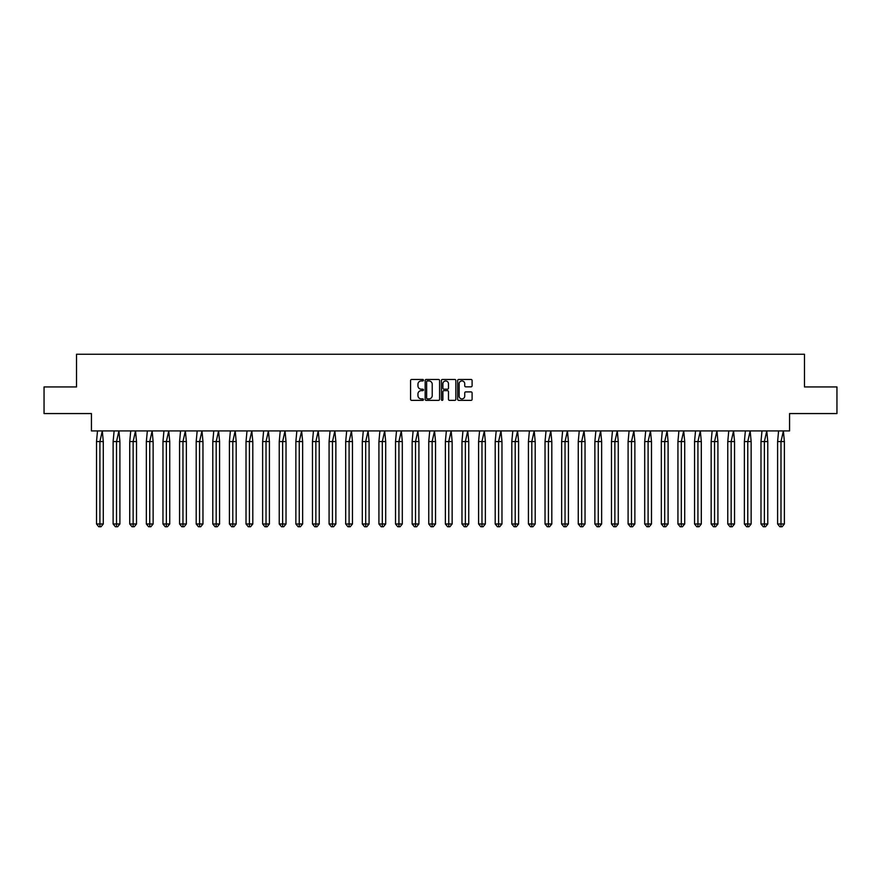<?xml version="1.0" encoding="UTF-8"?>
<svg xmlns="http://www.w3.org/2000/svg" width="881" height="881" viewBox="0 0 881 881"><rect width="100%" height="100%" fill="white"/><g stroke="black" fill="none" stroke-linecap="round" stroke-linejoin="round"><path stroke-width="1.32" d="M423.464 380.196A0.727 0.727 0 0 0 422.726 379.469L411.625 379.469A1.046 1.046 0 0 0 410.579 380.515L410.579 399.324A1.046 1.046 0 0 0 411.625 400.37L422.726 400.37A0.727 0.727 0 0 0 423.464 399.644A0.727 0.727 0 0 0 422.726 398.906L421.294 398.906A3.348 3.348 0 0 1 417.946 395.558L417.946 393.994A3.348 3.348 0 0 1 421.294 390.646L422.726 390.646A0.727 0.727 0 0 0 423.464 389.92A0.727 0.727 0 0 0 422.726 389.182L421.294 389.182A3.348 3.348 0 0 1 417.946 385.845L417.946 384.27A3.348 3.348 0 0 1 421.294 380.933L422.726 380.933A0.727 0.727 0 0 0 423.464 380.196M44.05 386.935L44.05 413.563L91.437 413.563L91.437 430.919L789.563 430.919L789.563 413.563L836.95 413.563L836.95 386.935L804.474 386.935L804.474 354.25L76.526 354.25L76.526 386.935L44.05 386.935M471.049 386.836A1.046 1.046 0 0 0 472.095 385.79L472.095 380.515A1.046 1.046 0 0 0 471.049 379.469L458.715 379.469A1.046 1.046 0 0 0 457.668 380.515L457.668 399.324A1.046 1.046 0 0 0 458.715 400.37L471.049 400.37A1.046 1.046 0 0 0 472.095 399.324L472.095 392.948A1.046 1.046 0 0 0 471.049 391.902L465.774 391.902A1.046 1.046 0 0 0 464.728 392.948L464.728 396.109A2.797 2.797 0 0 1 461.93 398.906A2.797 2.797 0 0 1 459.133 396.109L459.133 383.731A2.797 2.797 0 0 1 461.93 380.933A2.797 2.797 0 0 1 464.728 383.731L464.728 385.79A1.046 1.046 0 0 0 465.774 386.836L471.049 386.836M439.586 380.515A1.046 1.046 0 0 0 438.54 379.469L426.206 379.469A1.046 1.046 0 0 0 425.16 380.515L425.16 399.324A1.046 1.046 0 0 0 426.206 400.37L438.54 400.37A1.046 1.046 0 0 0 439.586 399.324L439.586 380.515M442.46 379.469L454.794 379.469A1.046 1.046 0 0 1 455.84 380.515L455.84 399.324A1.046 1.046 0 0 1 454.794 400.37L449.519 400.37A1.046 1.046 0 0 1 448.473 399.324L448.473 391.693A1.046 1.046 0 0 0 447.427 390.646L443.925 390.646A1.046 1.046 0 0 0 442.879 391.693L442.879 399.644A0.727 0.727 0 0 1 442.141 400.37A0.727 0.727 0 0 1 441.414 399.644L441.414 380.515A1.046 1.046 0 0 1 442.46 379.469M427.351 380.933A0.727 0.727 0 0 0 426.624 381.66L426.624 398.179A0.727 0.727 0 0 0 427.351 398.906L428.871 398.906A3.348 3.348 0 0 0 432.219 395.558L432.219 384.27A3.348 3.348 0 0 0 428.871 380.933L427.351 380.933M448.473 383.775A2.797 2.797 0 0 0 445.676 380.977A2.797 2.797 0 0 0 442.879 383.775L442.879 388.147A1.046 1.046 0 0 0 443.925 389.182L447.427 389.182A1.046 1.046 0 0 0 448.473 388.147L448.473 383.775M97.505 430.919L96.514 441.568L96.514 523.986L96.514 441.568L99.905 441.568L99.905 523.986L103.286 523.986L101.029 526.75L98.771 526.75L96.514 523.986L100.577 523.986M99.905 441.568L102.295 430.919L103.286 441.568L99.905 441.568M103.286 523.986L103.286 441.568M99.905 523.986L99.905 526.75L98.771 526.75M101.029 526.75L99.905 526.75M114.123 430.919L113.12 441.568L113.12 523.986L113.12 441.568L116.512 441.568L116.512 523.986L119.904 523.986L117.647 526.75L115.389 526.75L113.12 523.986L117.195 523.986M130.729 430.919L129.738 441.568L129.738 523.986L129.738 441.568L133.13 441.568L133.13 523.986L136.511 523.986L134.253 526.75L131.996 526.75L129.738 523.986L133.802 523.986M147.347 430.919L146.345 441.568L146.345 523.986L146.345 441.568L149.737 441.568L149.737 523.986L153.129 523.986L150.871 526.75L148.614 526.75L146.345 523.986L150.42 523.986M163.954 430.919L162.963 441.568L162.963 523.986L162.963 441.568L166.355 441.568L166.355 523.986L169.736 523.986L167.478 526.75L165.221 526.75L162.963 523.986L167.027 523.986M180.561 430.919L179.57 441.568L179.57 523.986L179.57 441.568L182.962 441.568L182.962 523.986L186.354 523.986L184.096 526.75L181.827 526.75L179.57 523.986L183.644 523.986M116.512 441.568L118.913 430.919L119.904 441.568L116.512 441.568M119.904 523.986L119.904 441.568M116.512 523.986L116.512 526.75L115.389 526.75M117.647 526.75L116.512 526.75M133.13 441.568L135.52 430.919L136.511 441.568L133.13 441.568M136.511 523.986L136.511 441.568M133.13 523.986L133.13 526.75L131.996 526.75M134.253 526.75L133.13 526.75M149.737 441.568L152.138 430.919L153.129 441.568L149.737 441.568M153.129 523.986L153.129 441.568M149.737 523.986L149.737 526.75L148.614 526.75M150.871 526.75L149.737 526.75M166.355 441.568L168.745 430.919L169.736 441.568L166.355 441.568M169.736 523.986L169.736 441.568M166.355 523.986L166.355 526.75L165.221 526.75M167.478 526.75L166.355 526.75M182.962 441.568L185.362 430.919L186.354 441.568L182.962 441.568M186.354 523.986L186.354 441.568M182.962 523.986L182.962 526.75L181.827 526.75M184.096 526.75L182.962 526.75M197.179 430.919L196.188 441.568L196.188 523.986L196.188 441.568L199.569 441.568L199.569 523.986L202.96 523.986L200.703 526.75L198.445 526.75L196.188 523.986L200.251 523.986M199.569 441.568L201.969 430.919L202.96 441.568L199.569 441.568M202.96 523.986L202.96 441.568M199.569 523.986L199.569 526.75L198.445 526.75M200.703 526.75L199.569 526.75M213.786 430.919L212.795 441.568L212.795 523.986L212.795 441.568L216.186 441.568L216.186 523.986L219.578 523.986L217.321 526.75L215.052 526.75L212.795 523.986L216.858 523.986M216.186 441.568L218.587 430.919L219.578 441.568L216.186 441.568M219.578 523.986L219.578 441.568M216.186 523.986L216.186 526.75L215.052 526.75M217.321 526.75L216.186 526.75M230.404 430.919L229.412 441.568L229.412 523.986L229.412 441.568L232.793 441.568L232.793 523.986L236.185 523.986L233.928 526.75L231.67 526.75L229.412 523.986L233.476 523.986M232.793 441.568L235.194 430.919L236.185 441.568L232.793 441.568M236.185 523.986L236.185 441.568M232.793 523.986L232.793 526.75L231.67 526.75M233.928 526.75L232.793 526.75M247.01 430.919L246.019 441.568L246.019 523.986L246.019 441.568L249.411 441.568L249.411 523.986L252.803 523.986L250.534 526.75L248.277 526.75L246.019 523.986L250.083 523.986M249.411 441.568L251.801 430.919L252.803 441.568L249.411 441.568M252.803 523.986L252.803 441.568M249.411 523.986L249.411 526.75L248.277 526.75M250.534 526.75L249.411 526.75M263.628 430.919L262.637 441.568L262.637 523.986L262.637 441.568L266.018 441.568L266.018 523.986L269.41 523.986L267.152 526.75L264.895 526.75L262.637 523.986L266.701 523.986M266.018 441.568L268.419 430.919L269.41 441.568L266.018 441.568M269.41 523.986L269.41 441.568M266.018 523.986L266.018 526.75L264.895 526.75M267.152 526.75L266.018 526.75M280.235 430.919L279.244 441.568L279.244 523.986L279.244 441.568L282.636 441.568L282.636 523.986L286.017 523.986L283.759 526.75L281.502 526.75L279.244 523.986L283.308 523.986M282.636 441.568L285.026 430.919L286.017 441.568L282.636 441.568M286.017 523.986L286.017 441.568M282.636 523.986L282.636 526.75L281.502 526.75M283.759 526.75L282.636 526.75M296.853 430.919L295.862 441.568L295.862 523.986L295.862 441.568L299.243 441.568L299.243 523.986L302.635 523.986L300.377 526.75L298.119 526.75L295.862 523.986L299.925 523.986M299.243 441.568L301.643 430.919L302.635 441.568L299.243 441.568M302.635 523.986L302.635 441.568M299.243 523.986L299.243 526.75L298.119 526.75M300.377 526.75L299.243 526.75M313.46 430.919L312.469 441.568L312.469 523.986L312.469 441.568L315.861 441.568L315.861 523.986L319.241 523.986L316.984 526.75L314.726 526.75L312.469 523.986L316.532 523.986M315.861 441.568L318.25 430.919L319.241 441.568L315.861 441.568M319.241 523.986L319.241 441.568M315.861 523.986L315.861 526.75L314.726 526.75M316.984 526.75L315.861 526.75M330.078 430.919L329.076 441.568L329.076 523.986L329.076 441.568L332.467 441.568L332.467 523.986L335.859 523.986L333.602 526.75L331.344 526.75L329.076 523.986L333.15 523.986M332.467 441.568L334.868 430.919L335.859 441.568L332.467 441.568M335.859 523.986L335.859 441.568M332.467 523.986L332.467 526.75L331.344 526.75M333.602 526.75L332.467 526.75M346.685 430.919L345.693 441.568L345.693 523.986L345.693 441.568L349.085 441.568L349.085 523.986L352.466 523.986L350.209 526.75L347.951 526.75L345.693 523.986L349.757 523.986M349.085 441.568L351.475 430.919L352.466 441.568L349.085 441.568M352.466 523.986L352.466 441.568M349.085 523.986L349.085 526.75L347.951 526.75M350.209 526.75L349.085 526.75M363.302 430.919L362.3 441.568L362.3 523.986L362.3 441.568L365.692 441.568L365.692 523.986L369.084 523.986L366.826 526.75L364.569 526.75L362.3 523.986L366.375 523.986M365.692 441.568L368.093 430.919L369.084 441.568L365.692 441.568M369.084 523.986L369.084 441.568M365.692 523.986L365.692 526.75L364.569 526.75M366.826 526.75L365.692 526.75M379.909 430.919L378.918 441.568L378.918 523.986L378.918 441.568L382.31 441.568L382.31 523.986L385.691 523.986L383.433 526.75L381.176 526.75L378.918 523.986L382.982 523.986M382.31 441.568L384.7 430.919L385.691 441.568L382.31 441.568M385.691 523.986L385.691 441.568M382.31 523.986L382.31 526.75L381.176 526.75M383.433 526.75L382.31 526.75M396.516 430.919L395.525 441.568L395.525 523.986L395.525 441.568L398.917 441.568L398.917 523.986L402.309 523.986L400.051 526.75L397.783 526.75L395.525 523.986L399.6 523.986M398.917 441.568L401.318 430.919L402.309 441.568L398.917 441.568M402.309 523.986L402.309 441.568M398.917 523.986L398.917 526.75L397.783 526.75M400.051 526.75L398.917 526.75M413.134 430.919L412.143 441.568L412.143 523.986L412.143 441.568L415.524 441.568L415.524 523.986L418.916 523.986L416.658 526.75L414.4 526.75L412.143 523.986L416.206 523.986M415.524 441.568L417.924 430.919L418.916 441.568L415.524 441.568M418.916 523.986L418.916 441.568M415.524 523.986L415.524 526.75L414.4 526.75M416.658 526.75L415.524 526.75M429.741 430.919L428.75 441.568L428.75 523.986L428.75 441.568L432.142 441.568L432.142 523.986L435.533 523.986L433.265 526.75L431.007 526.75L428.75 523.986L432.813 523.986M432.142 441.568L434.542 430.919L435.533 441.568L432.142 441.568M435.533 523.986L435.533 441.568M432.142 523.986L432.142 526.75L431.007 526.75M433.265 526.75L432.142 526.75M446.359 430.919L445.368 441.568L445.368 523.986L445.368 441.568L448.748 441.568L448.748 523.986L452.14 523.986L449.883 526.75L447.625 526.75L445.368 523.986L449.431 523.986M448.748 441.568L451.149 430.919L452.14 441.568L448.748 441.568M452.14 523.986L452.14 441.568M448.748 523.986L448.748 526.75L447.625 526.75M449.883 526.75L448.748 526.75M462.966 430.919L461.974 441.568L461.974 523.986L461.974 441.568L465.366 441.568L465.366 523.986L468.758 523.986L466.49 526.75L464.232 526.75L461.974 523.986L466.038 523.986M465.366 441.568L467.756 430.919L468.758 441.568L465.366 441.568M468.758 523.986L468.758 441.568M465.366 523.986L465.366 526.75L464.232 526.75M466.49 526.75L465.366 526.75M479.583 430.919L478.592 441.568L478.592 523.986L478.592 441.568L481.973 441.568L481.973 523.986L485.365 523.986L483.107 526.75L480.85 526.75L478.592 523.986L482.656 523.986M481.973 441.568L484.374 430.919L485.365 441.568L481.973 441.568M485.365 523.986L485.365 441.568M481.973 523.986L481.973 526.75L480.85 526.75M483.107 526.75L481.973 526.75M496.19 430.919L495.199 441.568L495.199 523.986L495.199 441.568L498.591 441.568L498.591 523.986L501.972 523.986L499.714 526.75L497.457 526.75L495.199 523.986L499.263 523.986M498.591 441.568L500.981 430.919L501.972 441.568L498.591 441.568M501.972 523.986L501.972 441.568M498.591 523.986L498.591 526.75L497.457 526.75M499.714 526.75L498.591 526.75M512.808 430.919L511.817 441.568L511.817 523.986L511.817 441.568L515.198 441.568L515.198 523.986L518.59 523.986L516.332 526.75L514.075 526.75L511.817 523.986L515.881 523.986M515.198 441.568L517.599 430.919L518.59 441.568L515.198 441.568M518.59 523.986L518.59 441.568M515.198 523.986L515.198 526.75L514.075 526.75M516.332 526.75L515.198 526.75M529.415 430.919L528.424 441.568L528.424 523.986L528.424 441.568L531.816 441.568L531.816 523.986L535.196 523.986L532.939 526.75L530.681 526.75L528.424 523.986L532.487 523.986M531.816 441.568L534.205 430.919L535.196 441.568L531.816 441.568M535.196 523.986L535.196 441.568M531.816 523.986L531.816 526.75L530.681 526.75M532.939 526.75L531.816 526.75M546.033 430.919L545.031 441.568L545.031 523.986L545.031 441.568L548.423 441.568L548.423 523.986L551.814 523.986L549.557 526.75L547.299 526.75L545.031 523.986L549.105 523.986M548.423 441.568L550.823 430.919L551.814 441.568L548.423 441.568M551.814 523.986L551.814 441.568M548.423 523.986L548.423 526.75L547.299 526.75M549.557 526.75L548.423 526.75M562.64 430.919L561.649 441.568L561.649 523.986L561.649 441.568L565.04 441.568L565.04 523.986L568.421 523.986L566.164 526.75L563.906 526.75L561.649 523.986L565.712 523.986M565.04 441.568L567.43 430.919L568.421 441.568L565.04 441.568M568.421 523.986L568.421 441.568M565.04 523.986L565.04 526.75L563.906 526.75M566.164 526.75L565.04 526.75M579.258 430.919L578.255 441.568L578.255 523.986L578.255 441.568L581.647 441.568L581.647 523.986L585.039 523.986L582.782 526.75L580.524 526.75L578.255 523.986L582.33 523.986M581.647 441.568L584.048 430.919L585.039 441.568L581.647 441.568M585.039 523.986L585.039 441.568M581.647 523.986L581.647 526.75L580.524 526.75M582.782 526.75L581.647 526.75M595.864 430.919L594.873 441.568L594.873 523.986L594.873 441.568L598.265 441.568L598.265 523.986L601.646 523.986L599.388 526.75L597.131 526.75L594.873 523.986L598.937 523.986M598.265 441.568L600.655 430.919L601.646 441.568L598.265 441.568M601.646 523.986L601.646 441.568M598.265 523.986L598.265 526.75L597.131 526.75M599.388 526.75L598.265 526.75M612.471 430.919L611.48 441.568L611.48 523.986L611.48 441.568L614.872 441.568L614.872 523.986L618.264 523.986L616.006 526.75L613.738 526.75L611.48 523.986L615.555 523.986M614.872 441.568L617.273 430.919L618.264 441.568L614.872 441.568M618.264 523.986L618.264 441.568M614.872 523.986L614.872 526.75L613.738 526.75M616.006 526.75L614.872 526.75M629.089 430.919L628.098 441.568L628.098 523.986L628.098 441.568L631.479 441.568L631.479 523.986L634.871 523.986L632.613 526.75L630.356 526.75L628.098 523.986L632.162 523.986M631.479 441.568L633.88 430.919L634.871 441.568L631.479 441.568M634.871 523.986L634.871 441.568M631.479 523.986L631.479 526.75L630.356 526.75M632.613 526.75L631.479 526.75M645.696 430.919L644.705 441.568L644.705 523.986L644.705 441.568L648.097 441.568L648.097 523.986L651.488 523.986L649.22 526.75L646.962 526.75L644.705 523.986L648.768 523.986M648.097 441.568L650.486 430.919L651.488 441.568L648.097 441.568M651.488 523.986L651.488 441.568M648.097 523.986L648.097 526.75L646.962 526.75M649.22 526.75L648.097 526.75M662.314 430.919L661.323 441.568L661.323 523.986L661.323 441.568L664.703 441.568L664.703 523.986L668.095 523.986L665.838 526.75L663.58 526.75L661.323 523.986L665.386 523.986M664.703 441.568L667.104 430.919L668.095 441.568L664.703 441.568M668.095 523.986L668.095 441.568M664.703 523.986L664.703 526.75L663.58 526.75M665.838 526.75L664.703 526.75M678.921 430.919L677.93 441.568L677.93 523.986L677.93 441.568L681.321 441.568L681.321 523.986L684.713 523.986L682.445 526.75L680.187 526.75L677.93 523.986L681.993 523.986M681.321 441.568L683.711 430.919L684.713 441.568L681.321 441.568M684.713 523.986L684.713 441.568M681.321 523.986L681.321 526.75L680.187 526.75M682.445 526.75L681.321 526.75M695.538 430.919L694.547 441.568L694.547 523.986L694.547 441.568L697.928 441.568L697.928 523.986L701.32 523.986L699.062 526.75L696.805 526.75L694.547 523.986L698.611 523.986M697.928 441.568L700.329 430.919L701.32 441.568L697.928 441.568M701.32 523.986L701.32 441.568M697.928 523.986L697.928 526.75L696.805 526.75M699.062 526.75L697.928 526.75M712.145 430.919L711.154 441.568L711.154 523.986L711.154 441.568L714.546 441.568L714.546 523.986L717.927 523.986L715.669 526.75L713.412 526.75L711.154 523.986L715.218 523.986M714.546 441.568L716.936 430.919L717.927 441.568L714.546 441.568M717.927 523.986L717.927 441.568M714.546 523.986L714.546 526.75L713.412 526.75M715.669 526.75L714.546 526.75M728.763 430.919L727.772 441.568L727.772 523.986L727.772 441.568L731.153 441.568L731.153 523.986L734.545 523.986L732.287 526.75L730.03 526.75L727.772 523.986L731.836 523.986M731.153 441.568L733.554 430.919L734.545 441.568L731.153 441.568M734.545 523.986L734.545 441.568M731.153 523.986L731.153 526.75L730.03 526.75M732.287 526.75L731.153 526.75M745.37 430.919L744.379 441.568L744.379 523.986L744.379 441.568L747.771 441.568L747.771 523.986L751.152 523.986L748.894 526.75L746.636 526.75L744.379 523.986L748.443 523.986M747.771 441.568L750.16 430.919L751.152 441.568L747.771 441.568M751.152 523.986L751.152 441.568M747.771 523.986L747.771 526.75L746.636 526.75M748.894 526.75L747.771 526.75M761.988 430.919L760.986 441.568L760.986 523.986L760.986 441.568L764.378 441.568L764.378 523.986L767.769 523.986L765.512 526.75L763.254 526.75L760.986 523.986L765.06 523.986M764.378 441.568L766.778 430.919L767.769 441.568L764.378 441.568M767.769 523.986L767.769 441.568M764.378 523.986L764.378 526.75L763.254 526.75M765.512 526.75L764.378 526.75M778.595 430.919L777.604 441.568L777.604 523.986L777.604 441.568L780.995 441.568L780.995 523.986L784.376 523.986L782.119 526.75L779.861 526.75L777.604 523.986L781.667 523.986M780.995 441.568L783.385 430.919L784.376 441.568L780.995 441.568M784.376 523.986L784.376 441.568M780.995 523.986L780.995 526.75L779.861 526.75M782.119 526.75L780.995 526.75"/></g></svg>
